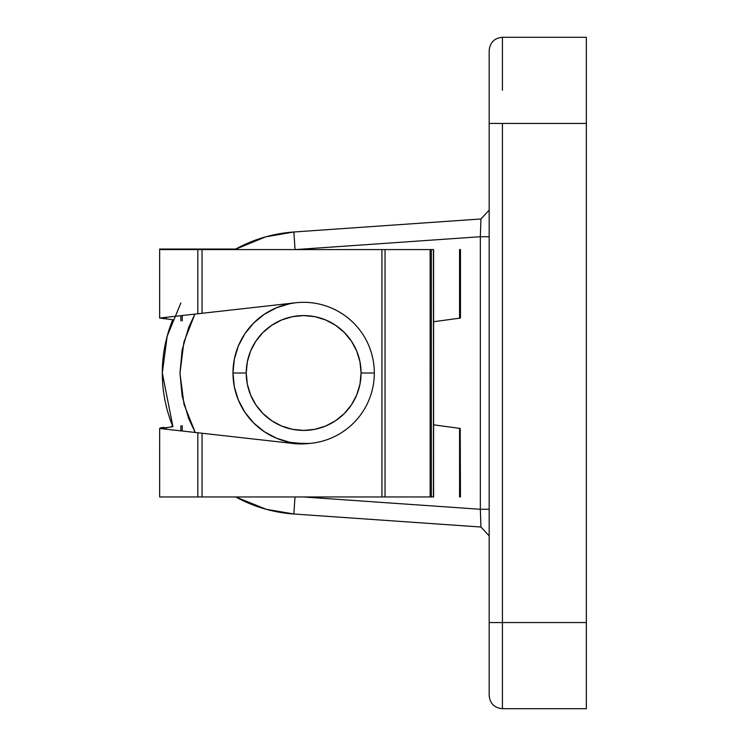 <?xml version="1.0" encoding="UTF-8"?>
<svg xmlns="http://www.w3.org/2000/svg" width="746" height="746" viewBox="0 0 746 746"><rect width="100%" height="100%" fill="white"/><g stroke="black" fill="none" stroke-linecap="round" stroke-linejoin="round"><path stroke-width="1.12" d="M180.858 302.997L167.179 336.185L162.302 373L172.941 426.796A141.348 141.348 0 0 1 172.727 319.717M234.748 249.584A141.348 141.348 0 0 1 293.84 231.997L480.946 218.97L293.84 231.997L265.79 236.818L234.748 249.584M586.347 708.672L586.347 123.435L586.347 622.565L502.422 622.565L502.422 123.435L586.347 123.435L586.347 37.328M489.171 695.384L489.171 51.241M293.84 514.003A141.348 141.348 0 0 1 235.708 496.948L266.238 509.304L293.84 514.003L480.946 527.03L293.84 514.003L295.024 496.948L293.84 514.003M195.21 432.466L188.579 418.338L182.145 396.07L179.972 373L182.145 349.93L188.579 327.662L194.902 314.094L183.842 342.311L179.972 373.345L184.01 404.341L195.21 432.466M295.528 249.584L480.34 236.724L480.34 509.276L303.174 496.948L480.34 509.276L480.34 236.724L480.946 218.97L480.34 236.724L489.171 236.724L480.34 236.724L295.528 249.584M489.171 695.449C489.963 703.487 494.384 707.907 502.422 708.7L586.347 708.7L586.347 622.565L502.422 622.565L502.422 708.7C494.384 707.907 489.963 703.487 489.171 695.449L489.171 622.565L502.422 622.565L502.422 123.435L586.347 123.435L586.347 37.3L502.422 37.3L502.422 90.303M480.946 527.03L480.34 509.276L480.946 527.03L489.171 535.852M295.062 249.584L293.84 231.997L295.062 249.584M489.171 509.276L480.34 509.276L489.171 509.276M489.171 50.551C489.963 42.513 494.384 38.093 502.422 37.3C494.384 38.093 489.963 42.513 489.171 50.551L489.171 123.435L502.422 123.435L489.171 123.435L489.171 622.565L502.422 622.565L502.422 706.173L502.422 655.697M374.324 373L361.073 373A57.423 57.423 0 0 1 303.65 430.423A57.423 57.423 0 0 1 246.227 373L232.976 373A70.674 70.674 0 0 0 303.65 443.674A70.674 70.674 0 0 0 374.324 373A70.674 70.674 0 0 1 303.65 443.674A70.674 70.674 0 0 1 232.976 373L234.337 359.208L238.356 345.957L244.884 333.732L253.677 323.027L264.392 314.234L276.607 307.706L289.868 303.687L295.295 302.82A70.674 70.674 0 0 0 290.8 303.333L202.054 313.292L202.054 249.584L381.924 249.584L381.924 496.948L202.054 496.948L202.054 433.24L290.8 443.199A70.674 70.674 0 0 0 309.357 443.441L303.678 443.674L289.868 442.313L276.607 438.294L264.392 431.766L253.677 422.973L244.884 412.268L238.356 400.043L234.337 386.792L232.976 373A70.674 70.674 0 0 1 303.65 302.326A70.674 70.674 0 0 1 374.324 373A70.674 70.674 0 0 0 303.65 302.326A70.674 70.674 0 0 0 232.976 373L246.227 373L247.336 384.199L250.6 394.979L255.906 404.901L263.049 413.601L271.749 420.744L281.68 426.05L292.451 429.323L303.65 430.423L314.859 429.323L325.629 426.05L335.551 420.744L344.251 413.601L351.394 404.901L356.7 394.979L359.973 384.199L361.073 373L359.973 361.801L356.7 351.021L351.394 341.099L344.251 332.399L335.551 325.256L325.629 319.95L314.859 316.677L303.65 315.577L292.451 316.677L281.68 319.95L271.749 325.256L263.049 332.399L255.906 341.099L250.6 351.021L247.336 361.801L246.227 373A57.423 57.423 0 0 1 303.65 315.577A57.423 57.423 0 0 1 361.073 373L374.324 373M309.357 443.441A70.674 70.674 0 0 1 290.8 443.199L309.376 443.441M295.323 302.82L290.8 303.333L295.323 302.82M295.295 302.82A70.674 70.674 0 0 0 290.8 303.333L197.821 313.768L197.821 249.584L202.054 249.584L202.054 313.292L197.821 313.768L197.821 249.584L159.653 249.584L159.653 318.057L197.821 313.768L166.349 317.302M200.348 433.044L159.663 428.474L159.653 496.948L197.821 496.948L197.821 432.764L202.054 433.24L202.054 496.948L197.821 496.948L197.821 432.764L290.8 443.199M164.092 318.617L160.092 318.104M160.092 428.428L164.092 427.915M182.611 315.474L177.166 316.09M171.524 319.568L165.528 318.803L166.33 318.906L166.33 317.302L160.325 317.973L166.33 317.302L166.33 318.906L159.663 318.057M180.858 315.67L180.858 320.761L180.858 315.67M166.349 429.23L166.33 427.635L165.528 427.738L171.524 426.973M183.693 431.179L182.322 431.02M180.28 430.796L178.499 430.591M180.858 425.789L180.858 430.862L180.858 425.789M197.821 313.768L200.348 313.488M201.504 433.174L202.054 433.24M173.715 319.848L166.442 318.915M165.528 318.803L160.325 317.973M159.663 428.474L166.33 427.635L160.325 428.39L166.302 429.23L160.325 428.558M166.442 427.617L168.186 427.402M182.238 320.929L182.238 315.521L182.238 320.929M292.609 442.807L292.609 443.441L292.609 442.807M182.238 431.011L182.238 425.612L182.238 431.011M459.573 318.169L460.459 318.048L460.459 249.584L459.573 249.584L459.573 318.169L433.603 321.722L459.573 318.169L459.573 249.584L460.459 249.584L460.394 318.057M459.573 428.363L433.603 424.819L460.198 428.446L459.573 428.363L459.573 496.948L460.459 496.948L460.198 428.446L460.459 496.948L459.573 496.948L459.909 428.409M433.594 249.584L385.039 249.584L430.125 249.584L430.125 496.948L431.356 496.948L431.356 249.584L433.435 249.584L433.603 496.948L433.603 249.584L433.435 496.948L431.356 496.948L431.356 249.584L430.125 249.584L430.125 496.948L385.039 496.948L385.039 249.584L381.924 249.584L385.039 249.584L385.039 496.948L381.924 496.948L381.924 249.584L159.672 249.584M433.594 496.948L159.672 496.948M174.555 316.379L178.499 315.94M186.603 315.026L188.449 314.821M201.504 313.357L202.054 313.292M166.33 427.635L166.33 429.23L197.821 432.764M160.092 427.896L164.092 427.383L160.092 427.896M171.524 426.432L172.727 426.283M159.672 249.052L180.858 249.052L180.858 249.584L180.858 249.052L159.653 249.052M182.798 249.584L182.798 249.052L235.708 249.052L182.798 249.052L182.798 249.584M180.858 249.052L182.798 249.052L180.858 249.052M489.171 210.148L480.946 218.97"/></g></svg>
